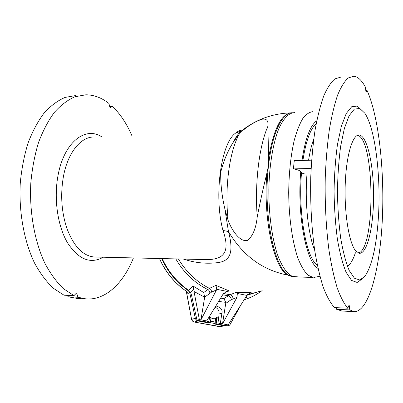 <?xml version="1.0" encoding="UTF-8"?>
<svg xmlns="http://www.w3.org/2000/svg" width="403" height="403" viewBox="0 0 403 403"><rect width="100%" height="100%" fill="white"/><g stroke="black" fill="none" stroke-linecap="round" stroke-linejoin="round"><path stroke-width="0.6" d="M378.2 220.295C376.19 247.387 371.783 266.02 364.972 276.211L359.829 280.014L354.449 278.221L349.2 270.509C345.88 262.469 343.064 251.804 340.742 238.516C338.827 224.033 337.729 208.553 337.452 192.07C337.699 175.637 338.762 160.364 340.651 146.249L344.369 128.441L349.048 115.868L354.287 109.163L359.662 108.397L364.816 113.193C375.646 129.151 381.283 179.083 378.2 220.295M355.869 251.114L359.375 253.286C367.38 253.961 373.677 226.078 373.586 195.536C373.616 165.008 367.269 135.912 359.259 135.045C352.62 134.093 346.101 155.629 345.21 185.053C344.258 214.436 349.285 243.891 355.869 251.114M198.387 320.471L197.994 320.959L206.059 322.455L209.887 322.601L214.532 323.463L215.207 321.982L215.62 318.753L216.562 318.294L216.225 318.31L217.262 317.07L214.975 318.889M215.62 318.753L212.557 318.682L209.631 317.01M225.05 325.684L219.791 326.732L224.95 325.71M190.679 292.492L189.732 292.754L195.334 318.274L191.667 319.357L192.584 321.115L194.266 322.027L197.994 320.959L196.498 320.239L195.621 319.1L195.334 318.274L196.533 317.977M159.558 258.525C165.573 272.121 174.534 283.047 186.438 291.293L187.894 293.47L189.732 292.754L188.272 290.568L188.614 290.301M208.991 320.99L210.557 321.115L209.887 322.601L208.855 321.347M186.377 291.324L191.642 319.634L192.483 321.11L194.12 321.997M262.151 290.538C256.731 294.638 250.731 297.711 244.158 299.761M162.197 258.585C168.278 271.728 177.103 282.317 188.685 290.351L190.554 292.215L193.747 289.001L194.024 291.505L204.659 297.187L211.449 292.16L216.512 289.923L200.961 319.841L204.659 297.187L203.722 292.548L193.042 286.014L188.685 290.351M245.266 298.104L247.291 296.935L245.694 297.354M243.251 129.484L241.014 131.247C238.329 133.549 235.856 137.06 233.579 141.765C228.002 150.344 223.7 160.535 220.678 172.343C220.542 184.201 221.937 196.382 224.864 208.895L228.224 220.758C231.614 229.629 239.669 242.596 247.769 240.425C253.003 235.634 256.157 227.771 257.23 216.834C260.011 202.613 263.23 188.035 266.897 173.104C262.952 218.109 273.808 267.461 287.364 274.927L291.651 276.513L301.454 277.088M183.4 259.079C195.017 262.902 206.538 264.076 217.963 262.6C229.589 261.089 234.284 253.336 228.466 231.544L224.864 208.895M224.849 292.286L229.252 290.951L215.968 285.389L209.429 288.367L203.722 292.548M249.402 293.097L251.155 292.563L236.239 292.366L229.947 294.734L223.912 298.613L220.637 298.119M299.817 277.037L292.603 276.428L288.246 274.962C273.773 267.265 262.791 211.368 268.6 165.129L266.897 173.104M299.746 277.032L313.066 277.445L307.902 275.098C304.482 271.693 301.268 266.353 298.265 259.084C292.538 243.074 288.891 218.476 288.699 192.694C288.926 172.993 290.765 155.568 294.215 140.41C296.704 131.328 299.545 124.064 302.739 118.608C306.048 114.306 309.439 111.994 312.899 111.671M241.271 131.025L235.543 133.146C238.173 131.131 239.911 130.224 240.752 130.416M288.246 274.962L283.949 274.277C260.595 268.695 242.102 254.449 228.466 231.544L222.945 230.42C232.052 256.066 219.741 260.006 204.25 259.567L201.46 259.502M131.726 135.327C126.557 123.348 120.089 113.686 112.321 106.347L110.064 107.969L108.911 103.43C101.722 97.773 94.05 94.896 85.894 94.801L75.013 96.73C67.785 99.889 60.918 105.077 54.415 112.301C48.264 120.653 42.97 130.703 38.542 142.461C34.734 155.009 32.164 168.459 30.83 182.796C29.258 211.817 34.557 241.326 44.879 263.29C50.4 273.597 56.566 282.04 63.367 288.624L73.976 295.656L64.022 295.203L53.261 288.2C46.365 281.652 40.114 273.249 34.517 263.003C24.054 241.17 18.689 211.842 20.276 183.002C21.631 168.756 24.235 155.392 28.094 142.909C32.588 131.227 37.953 121.227 44.189 112.921C50.783 105.732 57.745 100.564 65.079 97.415L76.117 95.481M73.976 295.656L76.605 292.905L77.93 297.253L68.031 296.789L67.588 295.364M133.428 257.92C123.363 283.213 105.667 300.376 86.091 298.92L77.93 297.253M78.016 298.537L68.031 296.789M112.321 106.347L109.692 106.508M292.417 112.754C282.473 112.291 272.211 132.864 268.6 165.129L268.69 157.538C273.869 128.456 281.48 113.545 291.53 112.805M233.579 141.765L239.327 134.023C244.48 128.124 254.535 121.505 262.272 119.202C266.801 118.522 268.65 120.94 267.814 126.456L268.69 157.538M311.62 160.177L294.266 160.671L293.399 168.897L311.111 168.469M347.794 308.194L349.139 304.93L349.824 309.922L353.99 311.6C368.503 312.39 379.707 270.473 382.225 221.61C384.774 172.605 379.077 117.49 367.118 90.589L365.989 92.352L365.405 87.113C361.793 80.333 357.914 76.701 353.763 76.217L348.202 77.965C344.489 81.295 340.953 87.038 337.578 95.179C334.384 104.679 331.624 116.245 329.306 129.867C327.312 144.476 325.967 160.187 325.271 177.003C324.768 203.107 326.032 227.715 329.065 250.817C331.326 265.124 334.042 277.496 337.21 287.928C340.56 297.051 344.086 303.807 347.794 308.194L334.465 307.585C330.556 303.217 326.838 296.497 323.317 287.43C319.982 277.062 317.121 264.776 314.733 250.565C311.544 227.63 310.214 203.203 310.748 177.29C311.484 160.596 312.899 144.994 315 130.486C317.438 116.956 320.345 105.465 323.715 96.02C327.266 87.919 330.999 82.202 334.913 78.877L340.772 77.119M362.499 278.745L357.154 282.453L351.572 280.423L346.132 272.337C342.701 263.98 339.789 252.943 337.397 239.226C335.437 224.3 334.324 208.371 334.062 191.435C334.344 174.564 335.477 158.913 337.462 144.481L341.346 126.305L346.227 113.52L351.668 106.755L357.244 106.065L362.579 111.042M367.118 90.589L365.798 90.67M349.824 309.922L336.606 309.303L336.369 307.67M341.9 311.025L336.606 309.303M310.864 174.005L306.99 174.091C304.386 174.051 302.567 173.562 301.535 172.62L300.759 171.678C299.52 170.358 297.066 169.431 293.399 168.897M290.528 112.875C272.005 113.565 255.502 119.691 241.014 131.247L241.931 130.496M291.651 276.513L292.603 276.428C287.117 274.04 282.13 266.922 277.632 255.079C272.02 238.39 268.69 214.124 268.841 189.334C269.33 164.62 273.254 141.977 279.219 127.761C283.954 117.883 289.057 112.845 294.528 112.644M209.822 315.816L208.935 321.322L206.709 320.909L222.844 294.507L226.587 291.298L216.789 289.324L216.512 289.923M206.709 320.909L199.359 319.544L194.024 291.505M208.935 321.322L206.543 321.982L197.027 320.219L191.465 294.996L190.554 292.215M199.359 319.544L197.027 320.219M215.862 305.932C220.708 307.272 222.728 309.7 221.927 313.217L220.315 323.438L222.511 323.846L225.725 303.414L231.216 299.701L236.989 297.338L237.357 293.475L246.958 295.414L228.143 324.894L229.705 325.186L241.231 304.351M228.143 324.894L222.511 323.846L236.989 297.338M218.617 301.424L225.74 302.346L225.725 303.414M220.315 323.438L217.852 324.077L227.181 325.805L229.705 325.186M215.106 307.172C217.963 308.461 219.303 310.748 219.126 314.023L217.852 324.077M229.252 290.951L226.587 291.298M215.968 285.389L216.789 289.324M225.74 302.346L223.912 298.613M193.042 286.014L193.747 289.001M237.357 293.475L236.239 292.366M246.958 295.414L250.187 292.79L251.155 292.563M247.291 296.935L245.15 298.2M358.458 253.069C375.621 248.847 374.911 139.383 357.607 135.297M217.262 317.07L216.532 322.793L217.978 323.065M215.953 322.652L216.532 322.793L215.862 324.269L223.786 325.735L224.194 325.251M206.059 322.455L206.457 321.967M187.894 293.47L186.438 291.293L188.272 290.568C176.61 282.488 167.739 271.824 161.663 258.575M186.342 291.298L186.327 291.288C174.428 283.047 165.472 272.126 159.462 258.525M215.862 324.269C214.522 323.997 213.993 323.765 214.27 323.574L215.162 323.408M216.003 322.335L215.288 323.352L214.27 323.574M220.899 326.717L194.266 322.027L219.645 326.702M215.288 323.352L216.053 322.294L210.557 321.115L210.976 317.881M208.416 321.468L209.439 322.677M259.461 291.394L247.034 295.248M247.482 294.548L256.822 292.235M211.449 292.16C211.565 290.457 210.895 289.193 209.429 288.367C196.508 281.803 186.171 272 178.418 258.963M232.939 298.804C232.984 296.593 231.987 295.238 229.947 294.734L223.544 293.535M316.768 120.744C310.189 125.454 305.267 138.692 301.993 160.449M302.905 160.424C305.902 141.085 310.32 128.874 316.169 123.797M313.751 139.03C311.62 144.712 309.897 151.79 308.577 160.263M313.831 277.476L319.901 276.221M94.196 137.015C81.21 136.481 68.021 152.087 63.528 175.955C60.203 194.649 61.432 212.411 67.21 229.242C74.097 246.752 83.134 256.011 94.312 257.008L95.587 257.038M222.945 230.42C213.645 195.798 221.03 143.04 235.543 133.146M103.269 257.215C90.388 264.388 78.409 259.472 67.321 242.48C57.463 225.564 53.594 197.868 58.178 174.68C64.268 142.153 85.234 126.189 101.506 136.688M267.814 126.456C259.189 146.042 254.636 182.967 257.23 216.834M239.327 134.023C229.443 151.105 224.39 188.458 228.224 220.758M355.426 252.757C353.124 259.658 350.484 264.237 347.497 266.499M318.007 268.388C306.265 262.675 296.845 214.285 300.759 171.678M222.673 294.784L228.068 295.737C230.118 296.225 231.166 297.545 231.216 299.701M175.814 258.902C183.627 272.524 194.236 282.715 207.636 289.465C209.132 290.266 209.862 291.5 209.817 293.162M301.535 172.62C297.918 212.557 306.361 258.192 317.363 265.37M314.698 250.308C308.094 234.254 304.663 201.827 306.99 174.091M221.927 313.217L219.126 314.023M216.053 322.274L216.562 318.31M186.277 291.253L191.581 319.357M95.571 257.038L201.359 259.497M86.091 298.92L76.313 298.457M353.99 311.6L340.998 310.985M358.368 135.081L359.259 135.045"/></g></svg>
